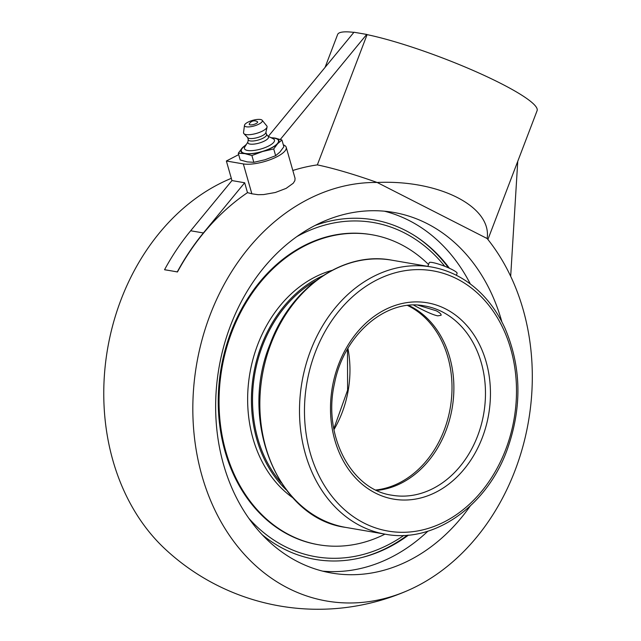 <?xml version="1.0" encoding="UTF-8"?>
<svg xmlns="http://www.w3.org/2000/svg" width="641" height="641" viewBox="0 0 641 641"><rect width="100%" height="100%" fill="white"/><g stroke="black" fill="none" stroke-linecap="round" stroke-linejoin="round"><path stroke-width="0.96" d="M257.329 121.638A4.351 1.354 164.1 0 1 253.796 124.458A4.351 1.354 164.1 0 1 249.309 123.921A5.761 5.761 0 0 1 257.329 121.63M268.058 136.221L273.226 138.785A15.592 4.872 164.1 0 1 267.241 146.685A15.592 4.872 164.1 0 1 247.626 150.483A15.592 4.872 164.1 0 1 244.854 146.869L247.883 141.973M271.664 138.007A19.318 6.033 164.1 0 1 274.58 138.256A19.318 6.033 164.1 0 1 271.415 147.839A19.318 6.033 164.1 0 1 245.223 153.463A19.318 6.033 164.1 0 1 245.767 145.387M266.496 134.386L268.283 136.477A10.737 3.357 164.1 0 1 262.674 141.837A10.737 3.357 164.1 0 1 250.03 144.081A10.737 3.357 164.1 0 1 247.835 142.31L248.243 139.586M265.919 132.342L266.56 134.586A9.495 2.965 164.1 0 1 260.807 139.177A9.495 2.965 164.1 0 1 250.222 140.924A9.495 2.965 164.1 0 1 248.299 139.786L247.666 137.551M262.169 120.26L266.8 125.948A12.203 3.814 164.1 0 1 267.057 127.054L265.863 132.615A9.495 2.965 164.1 0 1 259.381 136.966A9.495 2.965 164.1 0 1 249.517 138.448A9.495 2.965 164.1 0 1 247.851 137.743L243.909 133.657A12.203 3.814 164.1 0 1 243.54 132.583L244.477 125.299A9.278 2.901 164.1 0 1 250.687 120.989A9.278 2.901 164.1 0 1 260.478 119.498A9.278 2.901 164.1 0 1 262.169 120.26A9.278 2.901 164.1 0 1 257.273 124.875A9.278 2.901 164.1 0 1 246.376 126.806A9.278 2.901 164.1 0 1 244.477 125.299M267.057 127.054A12.203 3.814 164.1 0 1 258.732 132.663A12.203 3.814 164.1 0 1 246.04 134.562A12.203 3.814 164.1 0 1 243.909 133.657M246.513 144.273L242.186 147.999L238.292 153.223L240.223 159.978L247.234 161.901L253.828 162.317L264.949 159.761L275.646 155.707L279.973 151.981L283.867 146.757L281.936 139.994L274.925 138.079L270.967 137.655M238.292 153.223L244.878 153.64L251.897 155.555L262.594 151.5L273.723 148.944L277.617 143.72L281.936 139.994M253.828 162.317L251.897 155.555M275.646 155.707L273.723 148.944M271.287 137.815A19.775 6.178 164.1 0 1 274.925 138.079A19.775 6.178 164.1 0 1 277.617 143.72A19.775 6.178 164.1 0 1 262.594 151.5A19.775 6.178 164.1 0 1 244.878 153.64A19.775 6.178 164.1 0 1 242.186 147.999A19.775 6.178 164.1 0 1 245.992 145.026M353.872 32.379A106.759 15.504 -159.1 0 0 337.623 34.51L325.059 67.401M268.339 136.349L353.984 32.242L366.708 34.43L280.317 139.442M487.905 239.486L537.094 110.677A106.759 15.504 -159.1 0 0 478.362 72.762A106.759 15.504 -159.1 0 0 367.093 34.63L366.708 34.43M283.322 144.85A24.911 7.78 164.1 0 1 286.215 147.286L295.052 178.294L294.876 180.626L293.274 183.206L286.142 188.374L275.35 192.492L263.619 194.576L258.099 194.696L251.857 193.798A222.812 115.348 -117.4 0 0 247.49 192.653L244.67 182.765L231.954 180.578L226.369 161.003L238.692 154.617M286.215 147.286A24.911 7.78 164.1 0 1 277.104 156.668A24.911 7.78 164.1 0 1 243.332 163.92L226.369 161.003M244.67 182.765L203.389 232.955A224.198 178.583 99.7 0 0 177.277 271.888L164.553 269.701A224.198 178.583 -80.3 0 1 190.665 230.768L231.954 180.578M367.093 34.63L317.351 164.889A223.941 178.374 99.7 0 0 292.825 170.482M449.421 268.259A172.285 137.23 99.7 0 0 417.98 237.859A172.285 137.23 99.7 0 0 405.344 230.383A172.285 137.23 99.7 0 0 315.284 225.376M262.145 534.69A172.285 137.23 99.7 0 0 363.11 557.197A172.285 137.23 99.7 0 0 408.493 535.107M470.35 283.995A182.957 145.731 99.7 0 0 409.11 220.52A182.957 145.731 99.7 0 0 384.472 211.21M322.631 571.139A182.957 145.731 99.7 0 0 427.876 531.197M470.246 505.997A182.957 145.731 -80.3 0 1 331.581 573.038A182.957 145.731 -80.3 0 1 297.985 561.837A182.957 145.731 -80.3 0 1 223.741 346.412A182.957 145.731 -80.3 0 1 393.542 212.403A182.957 145.731 -80.3 0 1 427.138 223.613A182.957 145.731 -80.3 0 1 501.879 321.886M510.677 276.295L517.752 161.324M177.277 271.888L177.461 271.976A221.353 32.146 -159.1 0 0 170.915 270.79A221.353 32.146 -159.1 0 0 164.737 269.797L164.553 269.701M247.49 192.653A223.941 178.374 99.7 0 0 177.461 271.976M317.351 164.889A106.759 15.504 -159.1 0 1 377.148 182.469A211.378 168.367 99.7 0 0 210.088 315.003A211.378 168.367 99.7 0 0 232.066 539.145A211.378 168.367 99.7 0 0 408.181 590.345A224.198 224.198 0 0 1 164.537 548.488A211.378 168.367 -80.3 0 1 121.021 299.7A211.378 168.367 -80.3 0 1 227.884 179.8A224.198 224.198 0 0 1 231.305 178.326M408.181 590.345A211.378 168.367 99.7 0 0 487.144 238.532C492 206.594 439.141 179.648 377.148 182.469L487.144 238.532M456.36 275.277L457.105 273.322A14.911 2.163 -159.1 0 0 444.726 266.279A14.911 2.163 -159.1 0 0 429.414 262.49A14.911 2.163 -159.1 0 0 429.246 262.682L427.835 266.368M360.803 557.782A172.942 137.751 99.7 0 0 407.428 535.195M448.484 267.842A172.942 137.751 99.7 0 0 415.993 236.545M297.063 236.481A169.569 135.067 -80.3 0 1 404.391 232.891A169.569 135.067 -80.3 0 1 444.782 266.303M403.854 535.411A169.569 135.067 -80.3 0 1 248.668 518.144M408.549 305.364A96.038 76.495 -80.3 0 1 446.048 430.48A96.038 76.495 -80.3 0 1 376.756 490.421M417.932 305.172L436.305 310.797C439.798 312.688 441.393 314.186 441.088 315.292L437.763 315.837C431.113 314.675 415.897 306.422 413.613 305.084M315.933 280.678A122.03 97.2 99.7 0 0 281.207 482.785M322.88 275.742A123.384 98.281 99.7 0 0 253.652 374.015A123.384 98.281 99.7 0 0 286.11 489.756M428.541 264.525A157.277 125.275 99.7 0 0 371.98 234.758L371.171 234.622A157.277 125.275 99.7 0 0 352.358 233.188A157.277 125.275 99.7 0 0 219.414 380.129A157.277 125.275 99.7 0 0 317.904 544.634L318.713 544.77A157.277 125.275 99.7 0 0 337.527 546.204A157.277 125.275 99.7 0 0 384.961 534.145M371.98 234.758A157.277 125.275 99.7 0 0 353.167 233.332A157.277 125.275 99.7 0 0 220.224 380.265A157.277 125.275 99.7 0 0 318.713 544.77M331.926 270.398A123.384 98.281 99.7 0 0 249.862 373.366A123.384 98.281 99.7 0 0 292.857 497.817M251.857 193.798L243.332 163.92M203.389 232.955L190.665 230.768M333.953 429.646A96.038 76.495 99.7 0 0 347.911 348.367M407.564 305.469A96.038 76.495 -80.3 0 1 408.782 306.069A96.038 76.495 -80.3 0 1 450.134 408.621A96.038 76.495 -80.3 0 1 375.858 489.996M477.641 435.904A96.038 76.495 -80.3 0 1 392.1 495.245C351.188 489.82 322.511 435.407 334.482 383.558C343.776 334.322 386.595 298.081 424.63 305.941A96.038 76.495 -80.3 0 1 477.641 435.904M482.328 437.579A99.595 79.332 99.7 0 0 405.008 302.921A99.595 79.332 99.7 0 0 344.121 462.369A99.595 79.332 99.7 0 0 482.328 437.579M505.725 449.501A132.03 105.164 -80.3 0 1 363.888 522.992A132.03 105.164 -80.3 0 1 315.244 352.414A132.03 105.164 -80.3 0 1 457.089 278.923A132.03 105.164 -80.3 0 1 505.725 449.501M270.903 343.929A135.588 108 -80.3 0 1 391.667 260.15C343.544 250.871 290.734 287.649 270.149 343.969C238.172 420.945 277.793 518.601 345.747 527.407A135.588 108 -80.3 0 1 270.903 343.929M391.667 260.15L431.321 266.968A135.588 108 99.7 0 0 310.556 350.739A135.588 108 99.7 0 0 385.409 534.217L345.747 527.407M333.793 428.813L347.598 390.153L347.486 349.105M431.321 266.968C447.466 269.805 462.081 276.768 475.173 287.849C487.641 298.538 497.584 312.031 505.012 328.328C521.558 367.213 522.199 407.908 506.927 450.407C486.335 506.719 433.548 543.496 385.409 534.217"/></g></svg>
